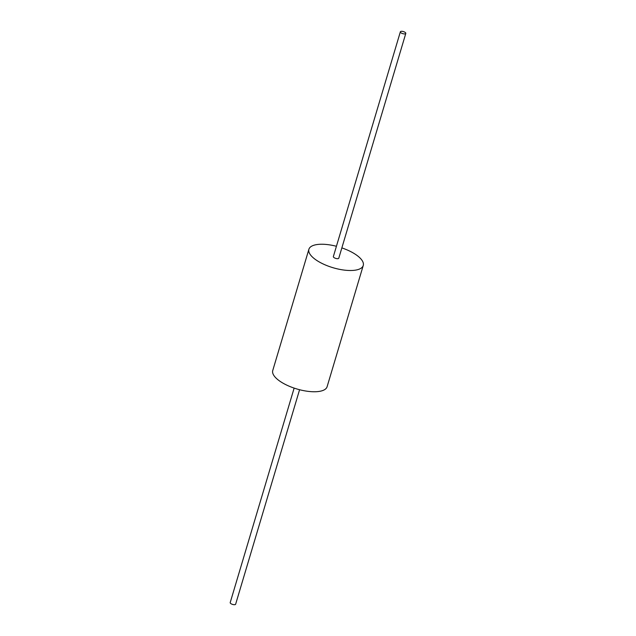 <?xml version="1.0" encoding="UTF-8"?>
<svg xmlns="http://www.w3.org/2000/svg" width="636" height="636" viewBox="0 0 636 636"><rect width="100%" height="100%" fill="white"/><g stroke="black" fill="none" stroke-linecap="round" stroke-linejoin="round"><path stroke-width="0.95" d="M294.142 388.103L230.2 602.578A2.838 1.081 16.6 0 0 230.94 603.659A2.838 1.081 16.6 0 0 233.794 604.669A2.838 1.081 16.6 0 0 235.638 604.2L299.58 389.725M405.06 32.341A2.838 1.081 16.6 0 0 402.206 31.331A2.838 1.081 16.6 0 0 400.362 31.8A2.838 1.081 16.6 0 0 401.093 32.881A2.838 1.081 16.6 0 0 403.947 33.891A2.838 1.081 16.6 0 0 405.8 33.422A2.838 1.081 16.6 0 0 405.06 32.341M400.362 31.8L333.359 256.562A2.838 1.081 16.6 0 0 334.091 257.644A2.838 1.081 16.6 0 0 336.945 258.653A2.838 1.081 16.6 0 0 338.789 258.184L405.8 33.422M336.42 246.275A28.366 10.788 16.6 0 0 308.897 249.272A28.366 10.788 16.6 0 0 316.235 260.076A28.366 10.788 16.6 0 0 344.768 270.165A28.366 10.788 16.6 0 0 363.251 265.474A28.366 10.788 16.6 0 0 355.914 254.662A28.366 10.788 16.6 0 0 341.858 247.897M308.897 249.272L272.749 370.526A28.366 10.788 16.6 0 0 280.086 381.338A28.366 10.788 16.6 0 0 308.619 391.418A28.366 10.788 16.6 0 0 327.103 386.728L363.251 265.474"/></g></svg>
